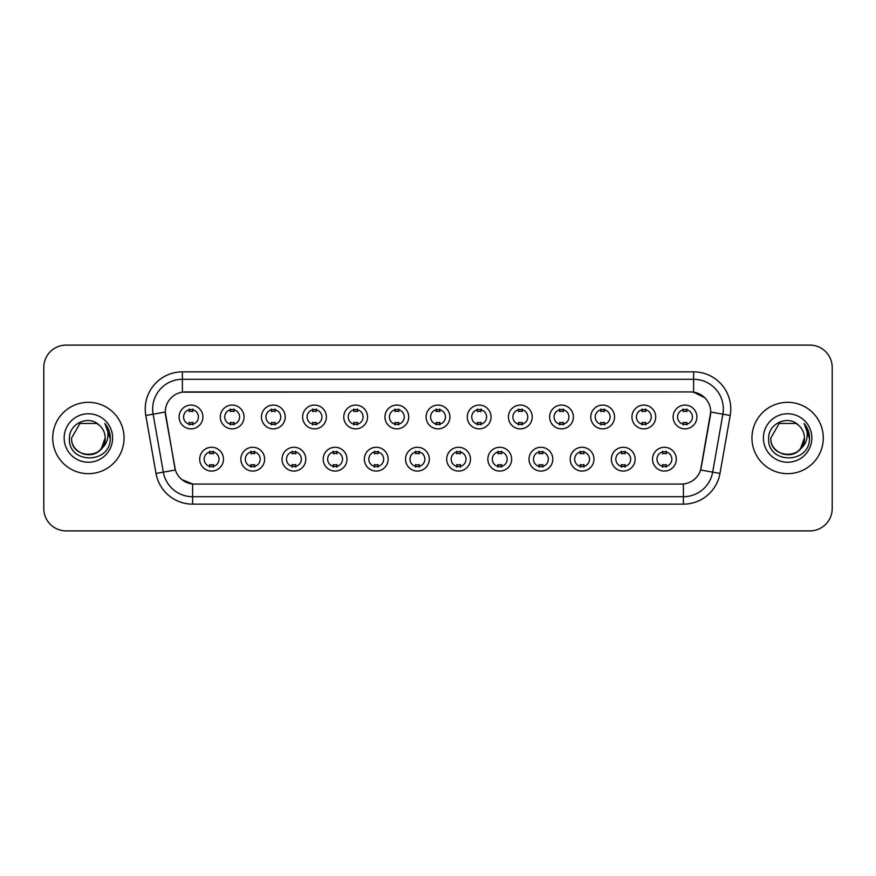 <?xml version="1.0" encoding="UTF-8"?>
<svg xmlns="http://www.w3.org/2000/svg" width="876" height="876" viewBox="0 0 876 876"><rect width="100%" height="100%" fill="white"/><g stroke="black" fill="none" stroke-linecap="round" stroke-linejoin="round"><path stroke-width="1.31" d="M264.64 459.177A11.892 11.892 0 0 1 252.748 471.069A11.892 11.892 0 0 1 240.867 459.177A11.892 11.892 0 0 1 252.748 447.286A11.892 11.892 0 0 1 264.64 459.177M245.324 459.177A7.435 7.435 0 0 0 252.748 466.612A7.435 7.435 0 0 0 260.183 459.177A7.435 7.435 0 0 0 252.748 451.742A7.435 7.435 0 0 0 245.324 459.177M305.812 459.177A11.892 11.892 0 0 1 293.92 471.069A11.892 11.892 0 0 1 282.028 459.177A11.892 11.892 0 0 1 293.92 447.286A11.892 11.892 0 0 1 305.812 459.177M286.485 459.177A7.435 7.435 0 0 0 293.92 466.612A7.435 7.435 0 0 0 301.344 459.177A7.435 7.435 0 0 0 293.92 451.742A7.435 7.435 0 0 0 286.485 459.177M346.973 459.177A11.892 11.892 0 0 1 335.081 471.069A11.892 11.892 0 0 1 323.2 459.177A11.892 11.892 0 0 1 335.081 447.286A11.892 11.892 0 0 1 346.973 459.177M327.657 459.177A7.435 7.435 0 0 0 335.081 466.612A7.435 7.435 0 0 0 342.516 459.177A7.435 7.435 0 0 0 335.081 451.742A7.435 7.435 0 0 0 327.657 459.177M388.145 459.177A11.892 11.892 0 0 1 376.253 471.069A11.892 11.892 0 0 1 364.361 459.177A11.892 11.892 0 0 1 376.253 447.286A11.892 11.892 0 0 1 388.145 459.177M368.818 459.177A7.435 7.435 0 0 0 376.253 466.612A7.435 7.435 0 0 0 383.677 459.177A7.435 7.435 0 0 0 376.253 451.742A7.435 7.435 0 0 0 368.818 459.177M429.306 459.177A11.892 11.892 0 0 1 417.414 471.069A11.892 11.892 0 0 1 405.522 459.177A11.892 11.892 0 0 1 417.414 447.286A11.892 11.892 0 0 1 429.306 459.177M409.99 459.177A7.435 7.435 0 0 0 417.414 466.612A7.435 7.435 0 0 0 424.849 459.177A7.435 7.435 0 0 0 417.414 451.742A7.435 7.435 0 0 0 409.99 459.177M470.478 459.177A11.892 11.892 0 0 1 458.586 471.069A11.892 11.892 0 0 1 446.694 459.177A11.892 11.892 0 0 1 458.586 447.286A11.892 11.892 0 0 1 470.478 459.177M451.151 459.177A7.435 7.435 0 0 0 458.586 466.612A7.435 7.435 0 0 0 466.01 459.177A7.435 7.435 0 0 0 458.586 451.742A7.435 7.435 0 0 0 451.151 459.177M511.639 459.177A11.892 11.892 0 0 1 499.747 471.069A11.892 11.892 0 0 1 487.855 459.177A11.892 11.892 0 0 1 499.747 447.286A11.892 11.892 0 0 1 511.639 459.177M492.323 459.177A7.435 7.435 0 0 0 499.747 466.612A7.435 7.435 0 0 0 507.182 459.177A7.435 7.435 0 0 0 499.747 451.742A7.435 7.435 0 0 0 492.323 459.177M552.8 459.177A11.892 11.892 0 0 1 540.919 471.069A11.892 11.892 0 0 1 529.027 459.177A11.892 11.892 0 0 1 540.919 447.286A11.892 11.892 0 0 1 552.8 459.177M533.484 459.177A7.435 7.435 0 0 0 540.919 466.612A7.435 7.435 0 0 0 548.343 459.177A7.435 7.435 0 0 0 540.919 451.742A7.435 7.435 0 0 0 533.484 459.177M593.972 459.177A11.892 11.892 0 0 1 582.08 471.069A11.892 11.892 0 0 1 570.188 459.177A11.892 11.892 0 0 1 582.08 447.286A11.892 11.892 0 0 1 593.972 459.177M574.656 459.177A7.435 7.435 0 0 0 582.08 466.612A7.435 7.435 0 0 0 589.515 459.177A7.435 7.435 0 0 0 582.08 451.742A7.435 7.435 0 0 0 574.656 459.177M635.133 459.177A11.892 11.892 0 0 1 623.252 471.069A11.892 11.892 0 0 1 611.36 459.177A11.892 11.892 0 0 1 623.252 447.286A11.892 11.892 0 0 1 635.133 459.177M615.817 459.177A7.435 7.435 0 0 0 623.252 466.612A7.435 7.435 0 0 0 630.676 459.177A7.435 7.435 0 0 0 623.252 451.742A7.435 7.435 0 0 0 615.817 459.177M676.305 459.177A11.892 11.892 0 0 1 664.413 471.069A11.892 11.892 0 0 1 652.521 459.177A11.892 11.892 0 0 1 664.413 447.286A11.892 11.892 0 0 1 676.305 459.177M656.978 459.177A7.435 7.435 0 0 0 664.413 466.612A7.435 7.435 0 0 0 671.848 459.177A7.435 7.435 0 0 0 664.413 451.742A7.435 7.435 0 0 0 656.978 459.177M223.479 459.177A11.892 11.892 0 0 1 211.587 471.069A11.892 11.892 0 0 1 199.695 459.177A11.892 11.892 0 0 1 211.587 447.286A11.892 11.892 0 0 1 223.479 459.177M204.152 459.177A7.435 7.435 0 0 0 211.587 466.612A7.435 7.435 0 0 0 219.022 459.177A7.435 7.435 0 0 0 211.587 451.742A7.435 7.435 0 0 0 204.152 459.177M244.054 416.976A11.892 11.892 0 0 1 232.173 428.857A11.892 11.892 0 0 1 220.281 416.976A11.892 11.892 0 0 1 232.173 405.084A11.892 11.892 0 0 1 244.054 416.976M224.738 416.976A7.435 7.435 0 0 0 232.173 424.4A7.435 7.435 0 0 0 239.597 416.976A7.435 7.435 0 0 0 232.173 409.541A7.435 7.435 0 0 0 224.738 416.976M285.226 416.976A11.892 11.892 0 0 1 273.334 428.857A11.892 11.892 0 0 1 261.442 416.976A11.892 11.892 0 0 1 273.334 405.084A11.892 11.892 0 0 1 285.226 416.976M265.91 416.976A7.435 7.435 0 0 0 273.334 424.4A7.435 7.435 0 0 0 280.769 416.976A7.435 7.435 0 0 0 273.334 409.541A7.435 7.435 0 0 0 265.91 416.976M326.387 416.976A11.892 11.892 0 0 1 314.506 428.857A11.892 11.892 0 0 1 302.614 416.976A11.892 11.892 0 0 1 314.506 405.084A11.892 11.892 0 0 1 326.387 416.976M307.071 416.976A7.435 7.435 0 0 0 314.506 424.4A7.435 7.435 0 0 0 321.93 416.976A7.435 7.435 0 0 0 314.506 409.541A7.435 7.435 0 0 0 307.071 416.976M367.559 416.976A11.892 11.892 0 0 1 355.667 428.857A11.892 11.892 0 0 1 343.775 416.976A11.892 11.892 0 0 1 355.667 405.084A11.892 11.892 0 0 1 367.559 416.976M348.232 416.976A7.435 7.435 0 0 0 355.667 424.4A7.435 7.435 0 0 0 363.102 416.976A7.435 7.435 0 0 0 355.667 409.541A7.435 7.435 0 0 0 348.232 416.976M408.72 416.976A11.892 11.892 0 0 1 396.839 428.857A11.892 11.892 0 0 1 384.947 416.976A11.892 11.892 0 0 1 396.839 405.084A11.892 11.892 0 0 1 408.72 416.976M389.404 416.976A7.435 7.435 0 0 0 396.839 424.4A7.435 7.435 0 0 0 404.263 416.976A7.435 7.435 0 0 0 396.839 409.541A7.435 7.435 0 0 0 389.404 416.976M449.892 416.976A11.892 11.892 0 0 1 438 428.857A11.892 11.892 0 0 1 426.108 416.976A11.892 11.892 0 0 1 438 405.084A11.892 11.892 0 0 1 449.892 416.976M430.565 416.976A7.435 7.435 0 0 0 438 424.4A7.435 7.435 0 0 0 445.435 416.976A7.435 7.435 0 0 0 438 409.541A7.435 7.435 0 0 0 430.565 416.976M491.053 416.976A11.892 11.892 0 0 1 479.161 428.857A11.892 11.892 0 0 1 467.28 416.976A11.892 11.892 0 0 1 479.161 405.084A11.892 11.892 0 0 1 491.053 416.976M471.737 416.976A7.435 7.435 0 0 0 479.161 424.4A7.435 7.435 0 0 0 486.596 416.976A7.435 7.435 0 0 0 479.161 409.541A7.435 7.435 0 0 0 471.737 416.976M532.225 416.976A11.892 11.892 0 0 1 520.333 428.857A11.892 11.892 0 0 1 508.441 416.976A11.892 11.892 0 0 1 520.333 405.084A11.892 11.892 0 0 1 532.225 416.976M512.898 416.976A7.435 7.435 0 0 0 520.333 424.4A7.435 7.435 0 0 0 527.768 416.976A7.435 7.435 0 0 0 520.333 409.541A7.435 7.435 0 0 0 512.898 416.976M573.386 416.976A11.892 11.892 0 0 1 561.494 428.857A11.892 11.892 0 0 1 549.613 416.976A11.892 11.892 0 0 1 561.494 405.084A11.892 11.892 0 0 1 573.386 416.976M554.07 416.976A7.435 7.435 0 0 0 561.494 424.4A7.435 7.435 0 0 0 568.929 416.976A7.435 7.435 0 0 0 561.494 409.541A7.435 7.435 0 0 0 554.07 416.976M614.558 416.976A11.892 11.892 0 0 1 602.666 428.857A11.892 11.892 0 0 1 590.774 416.976A11.892 11.892 0 0 1 602.666 405.084A11.892 11.892 0 0 1 614.558 416.976M595.231 416.976A7.435 7.435 0 0 0 602.666 424.4A7.435 7.435 0 0 0 610.09 416.976A7.435 7.435 0 0 0 602.666 409.541A7.435 7.435 0 0 0 595.231 416.976M655.719 416.976A11.892 11.892 0 0 1 643.827 428.857A11.892 11.892 0 0 1 631.946 416.976A11.892 11.892 0 0 1 643.827 405.084A11.892 11.892 0 0 1 655.719 416.976M636.403 416.976A7.435 7.435 0 0 0 643.827 424.4A7.435 7.435 0 0 0 651.262 416.976A7.435 7.435 0 0 0 643.827 409.541A7.435 7.435 0 0 0 636.403 416.976M696.891 416.976A11.892 11.892 0 0 1 684.999 428.857A11.892 11.892 0 0 1 673.107 416.976A11.892 11.892 0 0 1 684.999 405.084A11.892 11.892 0 0 1 696.891 416.976M677.564 416.976A7.435 7.435 0 0 0 684.999 424.4A7.435 7.435 0 0 0 692.423 416.976A7.435 7.435 0 0 0 684.999 409.541A7.435 7.435 0 0 0 677.564 416.976M202.893 416.976A11.892 11.892 0 0 1 191.001 428.857A11.892 11.892 0 0 1 179.109 416.976A11.892 11.892 0 0 1 191.001 405.084A11.892 11.892 0 0 1 202.893 416.976M183.577 416.976A7.435 7.435 0 0 0 191.001 424.4A7.435 7.435 0 0 0 198.436 416.976A7.435 7.435 0 0 0 191.001 409.541A7.435 7.435 0 0 0 183.577 416.976M156.016 473.434L145.799 415.476A37.153 37.153 0 0 1 182.383 371.862L693.617 371.862A37.153 37.153 0 0 1 730.201 415.476L719.984 473.434A37.153 37.153 0 0 1 683.4 504.138L192.6 504.138A37.153 37.153 0 0 1 156.016 473.434L175.386 470.018L165.597 415.476A20.06 20.06 0 0 1 185.351 391.933L690.649 391.933A20.06 20.06 0 0 1 710.403 415.476L701.227 467.488A20.06 20.06 0 0 1 681.473 484.067L194.527 484.067A20.06 20.06 0 0 1 174.773 467.488L165.29 412.038L153.114 414.184A29.718 29.718 0 0 1 182.383 379.297L693.617 379.297A29.718 29.718 0 0 1 722.886 414.184L712.67 472.142A29.718 29.718 0 0 1 683.4 496.703L192.6 496.703A29.718 29.718 0 0 1 163.33 472.142L153.114 414.184A29.718 29.718 0 0 1 152.665 409.015M52.713 438A35.664 35.664 0 0 0 88.388 473.664A35.664 35.664 0 0 0 124.053 438A35.664 35.664 0 0 0 88.388 402.336A35.664 35.664 0 0 0 52.713 438A35.664 35.664 0 0 0 88.388 473.664A35.664 35.664 0 0 0 124.053 438A35.664 35.664 0 0 0 88.388 402.336A35.664 35.664 0 0 0 52.713 438M751.947 438A35.664 35.664 0 0 0 787.612 473.664A35.664 35.664 0 0 0 823.287 438A35.664 35.664 0 0 0 787.612 402.336A35.664 35.664 0 0 0 751.947 438A35.664 35.664 0 0 0 787.612 473.664A35.664 35.664 0 0 0 823.287 438A35.664 35.664 0 0 0 787.612 402.336A35.664 35.664 0 0 0 751.947 438M182.383 371.862L182.383 392.152L690.649 391.933L693.617 392.152L704.83 397.803M165.29 411.994L165.509 409.015M681.473 484.067L194.527 484.067M192.6 504.138L192.6 483.979L181.89 479.599M722.886 414.184L710.71 412.038L700.614 470.018L712.67 472.142L722.886 414.184L730.201 415.476M701.227 467.488L701.107 468.123M174.893 468.123L174.773 467.488M832.2 367.405A22.294 22.294 0 0 0 809.906 345.111L66.094 345.111A22.294 22.294 0 0 0 43.8 367.405L43.8 508.595A22.294 22.294 0 0 0 66.094 530.889L809.906 530.889A22.294 22.294 0 0 0 832.2 508.595L832.2 367.405L832.2 508.595M43.8 367.405L43.8 508.595M809.906 345.111L66.094 345.111M66.094 530.889L809.906 530.889M192.862 409.015L192.862 411.578A5.705 5.705 0 0 0 189.15 411.578L189.15 409.015M189.15 424.926L189.15 422.363A5.705 5.705 0 0 0 192.862 422.363L192.862 424.926M209.725 467.138L209.725 464.565A5.705 5.705 0 0 0 213.448 464.565L213.448 467.138M213.448 451.217L213.448 453.79A5.705 5.705 0 0 0 209.725 453.79L209.725 451.217M234.023 409.015L234.023 411.578A5.705 5.705 0 0 0 230.311 411.578L230.311 409.015M230.311 424.926L230.311 422.363A5.705 5.705 0 0 0 234.023 422.363L234.023 424.926M275.195 409.015L275.195 411.578A5.705 5.705 0 0 0 271.472 411.578L271.472 409.015M271.472 424.926L271.472 422.363A5.705 5.705 0 0 0 275.195 422.363L275.195 424.926M316.356 409.015L316.356 411.578A5.705 5.705 0 0 0 312.644 411.578L312.644 409.015M312.644 424.926L312.644 422.363A5.705 5.705 0 0 0 316.356 422.363L316.356 424.926M357.528 409.015L357.528 411.578A5.705 5.705 0 0 0 353.805 411.578L353.805 409.015M353.805 424.926L353.805 422.363A5.705 5.705 0 0 0 357.528 422.363L357.528 424.926M250.897 467.138L250.897 464.565A5.705 5.705 0 0 0 254.609 464.565L254.609 467.138M254.609 451.217L254.609 453.79A5.705 5.705 0 0 0 250.897 453.79L250.897 451.217M292.058 467.138L292.058 464.565A5.705 5.705 0 0 0 295.77 464.565L295.77 467.138M295.77 451.217L295.77 453.79A5.705 5.705 0 0 0 292.058 453.79L292.058 451.217M333.23 467.138L333.23 464.565A5.705 5.705 0 0 0 336.942 464.565L336.942 467.138M336.942 451.217L336.942 453.79A5.705 5.705 0 0 0 333.23 453.79L333.23 451.217M83.231 453.987C95.966 456.002 103.291 450.669 105.186 438C106.215 459.67 70.562 459.67 71.591 438L79.99 423.447L96.787 423.447L99.393 425.309C89.078 414.501 69.237 423.404 69.423 438C67.529 463.93 109.577 464.608 110.256 439.259L110.288 438C110.223 432.492 108.394 427.652 104.791 423.48C107.529 427.981 108.493 432.821 107.682 438C106.905 442.402 104.759 446.004 101.255 448.797A16.797 16.797 0 0 0 105.186 438L101.255 448.797C92.341 460.842 70.715 453.133 71.591 438L79.99 423.447L96.787 423.447L99.393 425.309L96.787 423.447L79.99 423.447L71.591 438C70.562 459.67 106.215 459.67 105.186 438L101.211 448.84L105.186 438C106.215 459.67 70.562 459.67 71.591 438C70.562 459.67 106.215 459.67 105.186 438A16.797 16.797 0 0 0 99.393 425.309M64.156 438A24.232 24.232 0 0 0 88.388 462.232A24.232 24.232 0 0 0 112.61 438A24.232 24.232 0 0 0 88.388 413.768A24.232 24.232 0 0 0 64.156 438M104.956 423.666L110.277 438.635M782.454 453.987C795.2 456.002 802.515 450.669 804.409 438C805.438 459.67 769.785 459.67 770.814 438L779.213 423.447L770.814 438L779.213 423.447L796.01 423.447L798.616 425.309C788.312 414.501 768.46 423.404 768.646 438C766.763 463.93 808.811 464.608 809.49 439.259L809.523 438C809.457 432.492 807.628 427.652 804.026 423.48C806.763 427.981 807.727 432.821 806.916 438C806.139 442.402 803.993 446.004 800.489 448.797A16.797 16.797 0 0 0 804.409 438L800.489 448.797C791.575 460.842 769.938 453.133 770.814 438C769.785 459.67 805.438 459.67 804.409 438L800.445 448.84L804.409 438C805.438 459.67 769.785 459.67 770.814 438C769.785 459.67 805.438 459.67 804.409 438A16.797 16.797 0 0 0 798.616 425.309M763.39 438A24.232 24.232 0 0 0 787.612 462.232A24.232 24.232 0 0 0 811.844 438A24.232 24.232 0 0 0 787.612 413.768A24.232 24.232 0 0 0 763.39 438M809.523 438L804.343 423.864M804.19 423.666L809.512 438.635M398.69 409.015L398.69 411.578A5.705 5.705 0 0 0 394.977 411.578L394.977 409.015M394.977 424.926L394.977 422.363A5.705 5.705 0 0 0 398.69 422.363L398.69 424.926M439.861 409.015L439.861 411.578A5.705 5.705 0 0 0 436.139 411.578L436.139 409.015M436.139 424.926L436.139 422.363A5.705 5.705 0 0 0 439.861 422.363L439.861 424.926M481.023 409.015L481.023 411.578A5.705 5.705 0 0 0 477.31 411.578L477.31 409.015M477.31 424.926L477.31 422.363A5.705 5.705 0 0 0 481.023 422.363L481.023 424.926M374.391 467.138L374.391 464.565A5.705 5.705 0 0 0 378.103 464.565L378.103 467.138M378.103 451.217L378.103 453.79A5.705 5.705 0 0 0 374.391 453.79L374.391 451.217M415.563 467.138L415.563 464.565A5.705 5.705 0 0 0 419.275 464.565L419.275 467.138M419.275 451.217L419.275 453.79A5.705 5.705 0 0 0 415.563 453.79L415.563 451.217M456.725 467.138L456.725 464.565A5.705 5.705 0 0 0 460.437 464.565L460.437 467.138M460.437 451.217L460.437 453.79A5.705 5.705 0 0 0 456.725 453.79L456.725 451.217M522.195 409.015L522.195 411.578A5.705 5.705 0 0 0 518.472 411.578L518.472 409.015M518.472 424.926L518.472 422.363A5.705 5.705 0 0 0 522.195 422.363L522.195 424.926M563.356 409.015L563.356 411.578A5.705 5.705 0 0 0 559.644 411.578L559.644 409.015M559.644 424.926L559.644 422.363A5.705 5.705 0 0 0 563.356 422.363L563.356 424.926M604.528 409.015L604.528 411.578A5.705 5.705 0 0 0 600.805 411.578L600.805 409.015M600.805 424.926L600.805 422.363A5.705 5.705 0 0 0 604.528 422.363L604.528 424.926M645.689 409.015L645.689 411.578A5.705 5.705 0 0 0 641.977 411.578L641.977 409.015M641.977 424.926L641.977 422.363A5.705 5.705 0 0 0 645.689 422.363L645.689 424.926M686.85 409.015L686.85 411.578A5.705 5.705 0 0 0 683.138 411.578L683.138 409.015M683.138 424.926L683.138 422.363A5.705 5.705 0 0 0 686.85 422.363L686.85 424.926M497.897 467.138L497.897 464.565A5.705 5.705 0 0 0 501.609 464.565L501.609 467.138M501.609 451.217L501.609 453.79A5.705 5.705 0 0 0 497.897 453.79L497.897 451.217M539.058 467.138L539.058 464.565A5.705 5.705 0 0 0 542.77 464.565L542.77 467.138M542.77 451.217L542.77 453.79A5.705 5.705 0 0 0 539.058 453.79L539.058 451.217M580.23 467.138L580.23 464.565A5.705 5.705 0 0 0 583.942 464.565L583.942 467.138M583.942 451.217L583.942 453.79A5.705 5.705 0 0 0 580.23 453.79L580.23 451.217M621.391 467.138L621.391 464.565A5.705 5.705 0 0 0 625.103 464.565L625.103 467.138M625.103 451.217L625.103 453.79A5.705 5.705 0 0 0 621.391 453.79L621.391 451.217M662.552 467.138L662.552 464.565A5.705 5.705 0 0 0 666.275 464.565L666.275 467.138M666.275 451.217L666.275 453.79A5.705 5.705 0 0 0 662.552 453.79L662.552 451.217M693.617 371.862L693.617 392.152M683.4 483.979L683.4 504.138M145.799 415.476L153.114 414.184M712.67 472.142L719.984 473.434"/></g></svg>
